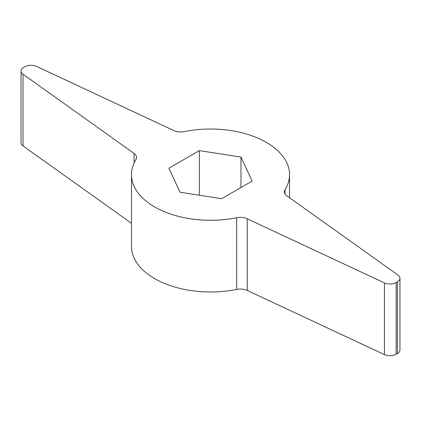 <?xml version="1.0" encoding="UTF-8"?>
<svg xmlns="http://www.w3.org/2000/svg" width="421" height="421" viewBox="0 0 421 421"><rect width="100%" height="100%" fill="white"/><g stroke="black" fill="none" stroke-linecap="round" stroke-linejoin="round"><path stroke-width="0.63" d="M134.11 162.964L134.11 153.449A10.978 6.336 180 0 1 136.557 157.433A10.978 6.336 180 0 1 135.936 159.533A79.027 45.626 0 0 0 131.473 174.652A79.027 45.626 0 0 0 236.686 217.699A10.978 6.336 180 0 1 247.227 218.757L384.426 282.901A8.783 5.068 0 0 0 396.14 282.559A263.43 152.086 0 0 0 397.398 281.833A8.783 5.068 0 0 0 399.95 278.26A8.783 5.068 0 0 0 397.992 275.066L286.89 195.854A10.978 6.336 180 0 1 284.443 191.871A10.978 6.336 180 0 1 285.064 189.771A79.027 45.626 0 0 0 289.527 174.652A79.027 45.626 0 0 0 266.382 142.387A79.027 45.626 0 0 0 184.314 131.605A10.978 6.336 180 0 1 173.773 130.547L36.574 66.402A8.783 5.068 0 0 0 24.86 66.744A263.43 152.086 0 0 0 23.602 67.471A8.783 5.068 0 0 0 21.05 71.044A8.783 5.068 0 0 0 23.008 74.238L23.008 145.934A8.783 5.068 180 0 1 21.05 142.74L21.05 71.044M240.97 157.059L199.349 150.618L168.874 168.211L180.03 192.244L221.651 198.686L252.126 181.093L240.97 157.059L240.97 187.529M199.349 150.618L199.349 195.233M131.473 174.652L131.473 246.348A79.027 45.626 0 0 0 236.686 289.395L236.686 217.699M134.11 153.449L23.008 74.238M399.95 278.26L399.95 349.956A8.783 5.068 180 0 1 397.398 353.529L397.398 281.833M396.14 282.559L396.14 354.256A263.43 152.086 0 0 0 397.398 353.529M396.14 354.256A8.783 5.068 180 0 1 384.426 354.598L384.426 282.901M247.227 218.757L247.227 290.453L384.426 354.598M247.227 290.453A10.978 6.336 0 0 0 236.686 289.395M131.473 223.262L23.008 145.934M285.064 189.771L285.064 193.97M289.527 174.652L289.527 197.738"/></g></svg>
